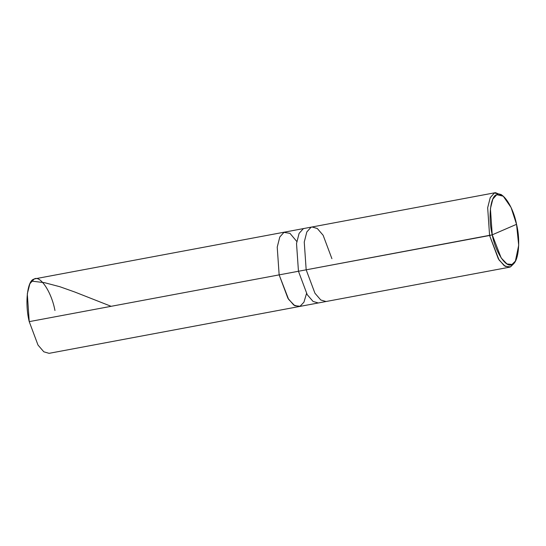<?xml version="1.0" encoding="UTF-8"?>
<svg xmlns="http://www.w3.org/2000/svg" width="546" height="546" viewBox="0 0 546 546"><rect width="100%" height="100%" fill="white"/><g stroke="black" fill="none" stroke-linecap="round" stroke-linejoin="round"><path stroke-width="0.82" d="M331.907 258.681L323.136 235.271L317.315 228.515L312.066 226.972L310.988 227.307L306.818 231.948L304.252 242.062L306.176 269.82L298.457 271.26L296.526 243.509L299.092 233.395L303.262 228.754L304.347 228.419L303.262 228.754L299.092 233.395L296.526 243.509L298.457 271.26L279.149 274.877L277.225 247.12L279.791 237.005L283.961 232.364L285.039 232.03L283.961 232.364L279.791 237.005L277.225 247.12L279.149 274.877L277.225 247.12L279.791 237.005L283.961 232.364L289.946 233.333L296.799 241.482L289.946 233.333L283.961 232.364L279.791 237.005L277.225 247.12L279.149 274.877L287.919 298.287L293.741 305.043L298.983 306.579L293.741 305.043L287.919 298.287L279.149 274.877L29.231 321.635L279.149 274.877L288.616 299.365L294.765 305.705L300.068 306.251L303.931 302.211L306.531 293.516L303.931 302.211L300.068 306.251L294.765 305.705L288.616 299.365L279.149 274.877L298.457 271.26L307.227 294.669L313.049 301.433L318.291 302.969L313.049 301.433L307.227 294.669L298.457 271.26L306.176 269.82L314.946 293.229L320.768 299.986L326.017 301.522L320.768 299.986L314.946 293.229L306.176 269.82L489.591 235.503L498.362 258.913L504.183 265.67L509.432 267.212L510.51 266.878L514.735 262.114M509.432 267.212L49.065 353.337L43.817 351.801L37.995 345.045L29.231 321.635L27.3 293.878L29.866 283.763L34.036 279.122L35.115 278.788L495.481 192.663L494.403 192.991L490.233 197.638L487.667 207.746L489.591 235.503L492.239 234.835C487.933 217.806 490.431 195.727 496.778 194.683C502.45 190.52 513.315 206.818 516.536 224.317L492.239 234.835L501.173 257.965L506.988 263.95L511.991 264.462L515.397 261.097L518.7 245.27L516.536 224.317C520.843 241.346 518.345 263.425 511.991 264.462C506.319 268.625 495.461 252.327 492.239 234.835L516.536 224.317L511.07 207.5L503.255 196.205L496.778 194.683L492.84 199.072L490.417 208.62L492.239 234.835L306.176 269.82L304.252 242.062L306.818 231.948L310.988 227.307L312.066 226.972M54.955 310.497C51.542 291.974 40.042 274.713 34.036 279.122C27.314 280.228 24.666 303.603 29.231 321.635M515.397 261.097L514.114 263.315L510.51 266.878L505.207 266.332L499.058 259.992L489.591 235.503L487.667 207.746L490.233 197.638L494.403 192.991L501.255 194.601L503.255 196.205M502.272 195.495L495.481 192.663M31.532 281.094L44.54 282.685L59.835 286.718L74.741 292.001L111.131 306.313"/></g></svg>
